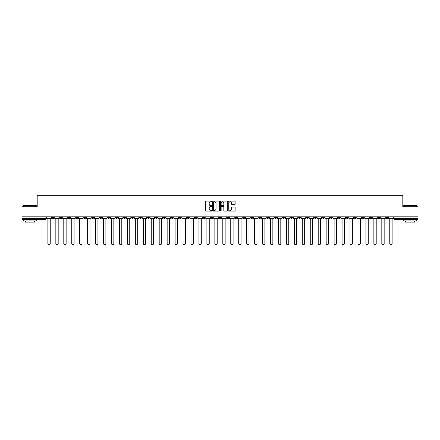 <?xml version="1.0" encoding="UTF-8"?>
<svg xmlns="http://www.w3.org/2000/svg" width="440" height="440" viewBox="0 0 440 440"><rect width="100%" height="100%" fill="white"/><g stroke="black" fill="none" stroke-linecap="round" stroke-linejoin="round"><path stroke-width="0.66" d="M211.844 201.432A0.352 0.352 0 0 0 211.497 201.086L206.179 201.086A0.501 0.501 0 0 0 205.678 201.586L205.678 210.59A0.501 0.501 0 0 0 206.179 211.09L211.497 211.09A0.352 0.352 0 0 0 211.844 210.738A0.352 0.352 0 0 0 211.497 210.386L210.81 210.386A1.601 1.601 0 0 1 209.209 208.786L209.209 208.038A1.601 1.601 0 0 1 210.81 206.437L211.497 206.437A0.352 0.352 0 0 0 211.844 206.085A0.352 0.352 0 0 0 211.497 205.739L210.81 205.739A1.601 1.601 0 0 1 209.209 204.138L209.209 203.385A1.601 1.601 0 0 1 210.81 201.784L211.497 201.784A0.352 0.352 0 0 0 211.844 201.432M370.04 216.838L370.04 217.399L372.081 217.399A1.018 1.018 0 0 1 371.063 218.422A1.018 1.018 0 0 1 370.04 217.399L370.04 216.838M338.239 217.399L338.239 216.838L338.239 217.399A1.018 1.018 0 0 0 339.257 218.422A1.018 1.018 0 0 1 338.239 217.399L340.28 217.399A1.018 1.018 0 0 1 339.257 218.422M266.684 217.399L266.684 216.838L266.684 217.399A1.018 1.018 0 0 0 267.702 218.422A1.018 1.018 0 0 1 266.684 217.399L268.725 217.399A1.018 1.018 0 0 1 267.702 218.422M250.784 216.838L250.784 217.399L252.824 217.399A1.018 1.018 0 0 1 251.801 218.422A1.018 1.018 0 0 1 250.784 217.399L250.784 216.838M242.831 217.399L242.831 216.838L242.831 217.399A1.018 1.018 0 0 0 243.854 218.422A1.018 1.018 0 0 1 242.831 217.399L244.871 217.399A1.018 1.018 0 0 1 243.854 218.422A1.018 1.018 0 0 0 244.871 217.399A1.018 1.018 0 0 1 243.854 218.422M234.883 217.399L234.883 216.838L234.883 217.399A1.018 1.018 0 0 0 235.901 218.422A1.018 1.018 0 0 1 234.883 217.399L236.918 217.399A1.018 1.018 0 0 1 235.901 218.422A1.018 1.018 0 0 0 236.918 217.399A1.018 1.018 0 0 1 235.901 218.422M211.03 217.399L211.03 216.838L211.03 217.399A1.018 1.018 0 0 0 212.047 218.422A1.018 1.018 0 0 1 211.03 217.399L213.07 217.399A1.018 1.018 0 0 1 212.047 218.422M203.082 216.838L203.082 217.399L205.117 217.399A1.018 1.018 0 0 1 204.1 218.422A1.018 1.018 0 0 1 203.082 217.399L203.082 216.838M195.129 216.838L195.129 217.399L197.17 217.399A1.018 1.018 0 0 1 196.147 218.422A1.018 1.018 0 0 1 195.129 217.399L195.129 216.838M187.176 216.838L187.176 217.399L189.216 217.399A1.018 1.018 0 0 1 188.199 218.422A1.018 1.018 0 0 1 187.176 217.399L187.176 216.838M179.229 217.399L179.229 216.838L179.229 217.399A1.018 1.018 0 0 0 180.246 218.422A1.018 1.018 0 0 1 179.229 217.399L181.269 217.399A1.018 1.018 0 0 1 180.246 218.422M163.328 216.838L163.328 217.399L165.363 217.399A1.018 1.018 0 0 1 164.346 218.422A1.018 1.018 0 0 1 163.328 217.399L163.328 216.838M155.375 217.399L155.375 216.838L155.375 217.399A1.018 1.018 0 0 0 156.398 218.422A1.018 1.018 0 0 1 155.375 217.399L157.416 217.399A1.018 1.018 0 0 1 156.398 218.422M67.919 216.838L67.919 217.399L69.96 217.399A1.018 1.018 0 0 1 68.937 218.422A1.018 1.018 0 0 1 67.919 217.399L67.919 216.838M234.619 204.611A0.501 0.501 0 0 0 235.12 204.111L235.12 201.586A0.501 0.501 0 0 0 234.619 201.086L228.718 201.086A0.501 0.501 0 0 0 228.217 201.586L228.217 210.59A0.501 0.501 0 0 0 228.718 211.09L234.619 211.09A0.501 0.501 0 0 0 235.12 210.59L235.12 207.537A0.501 0.501 0 0 0 234.619 207.037L232.095 207.037A0.501 0.501 0 0 0 231.594 207.537L231.594 209.049A1.337 1.337 0 0 1 230.257 210.386A1.337 1.337 0 0 1 228.916 209.049L228.916 203.121A1.337 1.337 0 0 1 230.257 201.784A1.337 1.337 0 0 1 231.594 203.121L231.594 204.111A0.501 0.501 0 0 0 232.095 204.611L234.619 204.611M22 216.838L22 206.696L37.186 206.696L37.186 195.333L402.815 195.333L402.815 206.696L418 206.696L418 216.838L22 216.838L22 218.422L46.107 218.422L46.107 216.838L46.107 218.422A1.018 1.018 0 0 1 45.089 219.439L22 219.439L22 218.422M219.56 201.586A0.501 0.501 0 0 0 219.06 201.086L213.158 201.086A0.501 0.501 0 0 0 212.657 201.586L212.657 210.59A0.501 0.501 0 0 0 213.158 211.09L219.06 211.09A0.501 0.501 0 0 0 219.56 210.59L219.56 201.586M220.941 201.086L226.842 201.086A0.501 0.501 0 0 1 227.343 201.586L227.343 210.59A0.501 0.501 0 0 1 226.842 211.09L224.312 211.09A0.501 0.501 0 0 1 223.817 210.59L223.817 206.938A0.501 0.501 0 0 0 223.316 206.437L221.639 206.437A0.501 0.501 0 0 0 221.139 206.938L221.139 210.738A0.352 0.352 0 0 1 220.787 211.09A0.352 0.352 0 0 1 220.44 210.738L220.44 201.586A0.501 0.501 0 0 1 220.941 201.086M393.894 216.838L393.894 218.422L418 218.422L418 219.439L394.911 219.439A1.018 1.018 0 0 1 393.894 218.422M418 216.838L418 218.422M387.981 216.838L387.981 217.399A1.018 1.018 0 0 1 386.964 218.422A1.018 1.018 0 0 1 385.941 217.399L387.981 217.399M385.941 216.838L385.941 217.399M380.034 216.838L380.034 217.399A1.018 1.018 0 0 1 379.011 218.422A1.018 1.018 0 0 1 377.993 217.399L380.034 217.399M377.993 216.838L377.993 217.399M372.081 216.838L372.081 217.399A1.018 1.018 0 0 1 371.063 218.422A1.018 1.018 0 0 0 372.081 217.399M364.127 216.838L364.127 217.399A1.018 1.018 0 0 1 363.11 218.422A1.018 1.018 0 0 1 362.093 217.399L364.127 217.399M362.093 216.838L362.093 217.399M356.18 216.838L356.18 217.399A1.018 1.018 0 0 1 355.163 218.422A1.018 1.018 0 0 1 354.139 217.399A1.018 1.018 0 0 0 355.163 218.422M354.139 216.838L354.139 217.399L356.18 217.399M348.227 216.838L348.227 217.399A1.018 1.018 0 0 1 347.209 218.422A1.018 1.018 0 0 1 346.192 217.399A1.018 1.018 0 0 0 347.209 218.422M346.192 216.838L346.192 217.399L348.227 217.399M340.28 216.838L340.28 217.399M332.327 216.838L332.327 217.399A1.018 1.018 0 0 1 331.309 218.422A1.018 1.018 0 0 1 330.291 217.399A1.018 1.018 0 0 0 331.309 218.422M330.291 216.838L330.291 217.399L332.327 217.399M324.379 216.838L324.379 217.399A1.018 1.018 0 0 1 323.356 218.422A1.018 1.018 0 0 1 322.339 217.399L324.379 217.399M322.339 216.838L322.339 217.399M316.426 216.838L316.426 217.399A1.018 1.018 0 0 1 315.409 218.422A1.018 1.018 0 0 1 314.386 217.399A1.018 1.018 0 0 0 315.409 218.422M314.386 216.838L314.386 217.399L316.426 217.399M308.473 216.838L308.473 217.399A1.018 1.018 0 0 1 307.456 218.422A1.018 1.018 0 0 1 306.438 217.399L308.473 217.399M306.438 216.838L306.438 217.399M300.526 216.838L300.526 217.399A1.018 1.018 0 0 1 299.508 218.422A1.018 1.018 0 0 1 298.485 217.399L300.526 217.399A1.018 1.018 0 0 1 299.508 218.422A1.018 1.018 0 0 0 300.526 217.399M298.485 216.838L298.485 217.399M292.573 216.838L292.573 217.399A1.018 1.018 0 0 1 291.555 218.422A1.018 1.018 0 0 1 290.538 217.399A1.018 1.018 0 0 0 291.555 218.422M290.538 216.838L290.538 217.399L292.573 217.399M284.625 216.838L284.625 217.399A1.018 1.018 0 0 1 283.602 218.422A1.018 1.018 0 0 1 282.584 217.399L284.625 217.399M282.584 216.838L282.584 217.399M276.672 216.838L276.672 217.399A1.018 1.018 0 0 1 275.655 218.422A1.018 1.018 0 0 1 274.637 217.399A1.018 1.018 0 0 0 275.655 218.422M274.637 216.838L274.637 217.399L276.672 217.399M268.725 216.838L268.725 217.399M260.772 216.838L260.772 217.399A1.018 1.018 0 0 1 259.754 218.422A1.018 1.018 0 0 1 258.731 217.399L260.772 217.399A1.018 1.018 0 0 1 259.754 218.422A1.018 1.018 0 0 0 260.772 217.399L260.772 216.838M258.731 216.838L258.731 217.399M252.824 216.838L252.824 217.399A1.018 1.018 0 0 1 251.801 218.422A1.018 1.018 0 0 0 252.824 217.399L252.824 216.838M244.871 216.838L244.871 217.399L244.871 216.838M236.918 216.838L236.918 217.399M228.971 216.838L228.971 217.399A1.018 1.018 0 0 1 227.953 218.422A1.018 1.018 0 0 1 226.93 217.399L228.971 217.399A1.018 1.018 0 0 1 227.953 218.422A1.018 1.018 0 0 0 228.971 217.399M226.93 216.838L226.93 217.399M221.018 216.838L221.018 217.399A1.018 1.018 0 0 1 220 218.422A1.018 1.018 0 0 1 218.983 217.399A1.018 1.018 0 0 0 220 218.422A1.018 1.018 0 0 0 221.018 217.399A1.018 1.018 0 0 1 220 218.422M218.983 216.838L218.983 217.399L221.018 217.399M213.07 216.838L213.07 217.399L213.07 216.838M205.117 216.838L205.117 217.399L205.117 216.838M197.17 216.838L197.17 217.399A1.018 1.018 0 0 1 196.147 218.422A1.018 1.018 0 0 0 197.17 217.399L197.17 216.838M189.216 216.838L189.216 217.399L189.216 216.838M181.269 216.838L181.269 217.399L181.269 216.838M173.316 216.838L173.316 217.399A1.018 1.018 0 0 1 172.298 218.422A1.018 1.018 0 0 1 171.276 217.399A1.018 1.018 0 0 0 172.298 218.422A1.018 1.018 0 0 0 173.316 217.399A1.018 1.018 0 0 1 172.298 218.422M171.276 216.838L171.276 217.399L173.316 217.399M165.363 216.838L165.363 217.399A1.018 1.018 0 0 1 164.346 218.422A1.018 1.018 0 0 0 165.363 217.399L165.363 216.838M157.416 216.838L157.416 217.399M149.463 216.838L149.463 217.399A1.018 1.018 0 0 1 148.445 218.422A1.018 1.018 0 0 1 147.428 217.399L149.463 217.399M147.428 216.838L147.428 217.399M141.515 216.838L141.515 217.399A1.018 1.018 0 0 1 140.492 218.422A1.018 1.018 0 0 1 139.475 217.399L141.515 217.399M139.475 216.838L139.475 217.399M133.562 216.838L133.562 217.399A1.018 1.018 0 0 1 132.545 218.422A1.018 1.018 0 0 1 131.527 217.399L133.562 217.399M131.527 216.838L131.527 217.399M125.615 216.838L125.615 217.399A1.018 1.018 0 0 1 124.592 218.422A1.018 1.018 0 0 1 123.574 217.399L125.615 217.399L125.615 216.838M123.574 216.838L123.574 217.399M117.662 216.838L117.662 217.399A1.018 1.018 0 0 1 116.644 218.422A1.018 1.018 0 0 1 115.621 217.399L117.662 217.399M115.621 216.838L115.621 217.399M109.709 216.838L109.709 217.399A1.018 1.018 0 0 1 108.691 218.422A1.018 1.018 0 0 1 107.674 217.399L109.709 217.399M107.674 216.838L107.674 217.399M101.761 216.838L101.761 217.399A1.018 1.018 0 0 1 100.743 218.422A1.018 1.018 0 0 1 99.721 217.399L101.761 217.399M99.721 216.838L99.721 217.399M93.808 216.838L93.808 217.399A1.018 1.018 0 0 1 92.791 218.422A1.018 1.018 0 0 1 91.773 217.399L93.808 217.399M91.773 216.838L91.773 217.399M85.861 216.838L85.861 217.399A1.018 1.018 0 0 1 84.838 218.422A1.018 1.018 0 0 1 83.82 217.399A1.018 1.018 0 0 0 84.838 218.422M83.82 216.838L83.82 217.399L85.861 217.399M77.908 216.838L77.908 217.399A1.018 1.018 0 0 1 76.89 218.422A1.018 1.018 0 0 1 75.873 217.399L77.908 217.399M75.873 216.838L75.873 217.399M69.96 216.838L69.96 217.399A1.018 1.018 0 0 1 68.937 218.422A1.018 1.018 0 0 0 69.96 217.399M62.007 216.838L62.007 217.399A1.018 1.018 0 0 1 60.99 218.422A1.018 1.018 0 0 1 59.967 217.399A1.018 1.018 0 0 0 60.99 218.422A1.018 1.018 0 0 0 62.007 217.399A1.018 1.018 0 0 1 60.99 218.422M59.967 216.838L59.967 217.399L62.007 217.399M54.06 216.838L54.06 217.399A1.018 1.018 0 0 1 53.037 218.422A1.018 1.018 0 0 1 52.019 217.399L54.06 217.399L54.06 216.838M52.019 216.838L52.019 217.399M45.089 219.439A1.018 1.018 0 0 0 46.107 218.422A1.018 1.018 0 0 1 45.089 219.439L45.089 216.838M213.708 201.784A0.352 0.352 0 0 0 213.362 202.136L213.362 210.04A0.352 0.352 0 0 0 213.708 210.386L214.434 210.386A1.601 1.601 0 0 0 216.035 208.786L216.035 203.385A1.601 1.601 0 0 0 214.434 201.784L213.708 201.784M223.817 203.148A1.337 1.337 0 0 0 222.475 201.812A1.337 1.337 0 0 0 221.139 203.148L221.139 205.238A0.501 0.501 0 0 0 221.639 205.739L223.316 205.739A0.501 0.501 0 0 0 223.817 205.238L223.817 203.148M46.794 218.422L46.794 218.928L47.889 218.928L47.889 243.496A1.171 1.171 0 0 0 49.06 244.668A1.171 1.171 0 0 0 50.237 243.496L50.237 218.928L51.332 218.928L51.332 218.422L46.794 218.422L46.794 216.838M51.332 218.422L51.332 216.838M54.747 218.422L54.747 218.928L55.842 218.928L55.842 243.496A1.171 1.171 0 0 0 57.013 244.668A1.171 1.171 0 0 0 58.185 243.496L58.185 218.928L59.279 218.928L59.279 218.422L54.747 218.422L54.747 216.838M59.279 218.422L59.279 216.838M62.695 218.422L62.695 218.928L63.789 218.928L63.789 243.496A1.171 1.171 0 0 0 64.966 244.668A1.171 1.171 0 0 0 66.138 243.496L66.138 218.928L67.232 218.928L67.232 218.422L62.695 218.422L62.695 216.838M67.232 218.422L67.232 216.838M70.647 218.422L70.647 218.928L71.742 218.928L71.742 243.496A1.171 1.171 0 0 0 72.913 244.668A1.171 1.171 0 0 0 74.085 243.496L74.085 218.928L75.18 218.928L75.18 218.422L70.647 218.422L70.647 216.838M75.18 218.422L75.18 216.838M78.595 218.422L78.595 218.928L79.695 218.928L79.695 243.496A1.171 1.171 0 0 0 80.867 244.668A1.171 1.171 0 0 0 82.038 243.496L82.038 218.928L83.133 218.928L83.133 218.422L78.595 218.422L78.595 216.838M83.133 218.422L83.133 216.838M86.548 218.422L86.548 218.928L87.642 218.928L87.642 243.496A1.171 1.171 0 0 0 88.814 244.668A1.171 1.171 0 0 0 89.986 243.496L89.986 218.928L91.086 218.928L91.086 218.422L86.548 218.422L86.548 216.838M91.086 218.422L91.086 216.838M23.529 205.579L36.273 205.579L23.529 205.579L23.529 206.696M36.273 220.968L23.529 220.968L23.529 219.692L36.273 219.692L36.273 220.968M34.485 220.968L34.485 222.139L25.311 222.139L25.311 220.968M403.728 205.579L416.471 205.579L403.728 205.579L403.728 206.696M416.471 220.968L403.728 220.968L403.728 219.692L416.471 219.692L416.471 220.968M414.689 220.968L414.689 222.139L405.515 222.139L405.515 220.968M94.496 218.422L94.496 218.928L95.596 218.928L95.596 243.496A1.171 1.171 0 0 0 96.767 244.668A1.171 1.171 0 0 0 97.939 243.496L97.939 218.928L99.033 218.928L99.033 218.422L94.496 218.422L94.496 216.838M99.033 218.422L99.033 216.838M102.449 218.422L102.449 218.928L103.543 218.928L103.543 243.496A1.171 1.171 0 0 0 104.715 244.668A1.171 1.171 0 0 0 105.892 243.496L105.892 218.928L106.986 218.928L106.986 218.422L102.449 218.422L102.449 216.838M106.986 218.422L106.986 216.838M110.401 218.422L110.401 218.928L111.496 218.928L111.496 243.496A1.171 1.171 0 0 0 112.668 244.668A1.171 1.171 0 0 0 113.839 243.496L113.839 218.928L114.934 218.928L114.934 218.422L110.401 218.422L110.401 216.838M114.934 218.422L114.934 216.838M118.349 218.422L118.349 218.928L119.444 218.928L119.444 243.496A1.171 1.171 0 0 0 120.621 244.668A1.171 1.171 0 0 0 121.792 243.496L121.792 218.928L122.887 218.928L122.887 218.422L118.349 218.422L118.349 216.838M122.887 218.422L122.887 216.838M126.302 218.422L126.302 218.928L127.397 218.928L127.397 243.496A1.171 1.171 0 0 0 128.568 244.668A1.171 1.171 0 0 0 129.739 243.496L129.739 218.928L130.834 218.928L130.834 218.422L126.302 218.422L126.302 216.838M130.834 218.422L130.834 216.838M134.25 218.422L134.25 218.928L135.344 218.928L135.344 243.496A1.171 1.171 0 0 0 136.521 244.668A1.171 1.171 0 0 0 137.692 243.496L137.692 218.928L138.787 218.928L138.787 218.422L134.25 218.422L134.25 216.838M138.787 218.422L138.787 216.838M142.203 218.422L142.203 218.928L143.297 218.928L143.297 243.496A1.171 1.171 0 0 0 144.469 244.668A1.171 1.171 0 0 0 145.64 243.496L145.64 218.928L146.74 218.928L146.74 218.422L142.203 218.422L142.203 216.838M146.74 218.422L146.74 216.838M150.15 218.422L150.15 218.928L151.25 218.928L151.25 243.496A1.171 1.171 0 0 0 152.422 244.668A1.171 1.171 0 0 0 153.593 243.496L153.593 218.928L154.688 218.928L154.688 218.422L150.15 218.422L150.15 216.838M154.688 218.422L154.688 216.838M158.103 218.422L158.103 218.928L159.198 218.928L159.198 243.496A1.171 1.171 0 0 0 160.369 244.668A1.171 1.171 0 0 0 161.541 243.496L161.541 218.928L162.641 218.928L162.641 218.422L158.103 218.422L158.103 216.838M162.641 218.422L162.641 216.838M166.056 218.422L166.056 218.928L167.151 218.928L167.151 243.496A1.171 1.171 0 0 0 168.322 244.668A1.171 1.171 0 0 0 169.494 243.496L169.494 218.928L170.588 218.928L170.588 218.422L166.056 218.422L166.056 216.838M170.588 218.422L170.588 216.838M174.004 218.422L174.004 218.928L175.098 218.928L175.098 243.496A1.171 1.171 0 0 0 176.27 244.668A1.171 1.171 0 0 0 177.447 243.496L177.447 218.928L178.541 218.928L178.541 218.422L174.004 218.422L174.004 216.838M178.541 218.422L178.541 216.838M181.957 218.422L181.957 218.928L183.051 218.928L183.051 243.496A1.171 1.171 0 0 0 184.222 244.668A1.171 1.171 0 0 0 185.394 243.496L185.394 218.928L186.489 218.928L186.489 218.422L181.957 218.422L181.957 216.838M186.489 218.422L186.489 216.838M189.904 218.422L189.904 218.928L190.999 218.928L190.999 243.496A1.171 1.171 0 0 0 192.176 244.668A1.171 1.171 0 0 0 193.347 243.496L193.347 218.928L194.441 218.928L194.441 218.422L189.904 218.422L189.904 216.838M194.441 218.422L194.441 216.838M197.857 218.422L197.857 218.928L198.952 218.928L198.952 243.496A1.171 1.171 0 0 0 200.123 244.668A1.171 1.171 0 0 0 201.295 243.496L201.295 218.928L202.389 218.928L202.389 218.422L197.857 218.422L197.857 216.838M202.389 218.422L202.389 216.838M205.805 218.422L205.805 218.928L206.905 218.928L206.905 243.496A1.171 1.171 0 0 0 208.076 244.668A1.171 1.171 0 0 0 209.248 243.496L209.248 218.928L210.342 218.928L210.342 218.422L205.805 218.422L205.805 216.838M210.342 218.422L210.342 216.838M213.757 218.422L213.757 218.928L214.852 218.928L214.852 243.496A1.171 1.171 0 0 0 216.024 244.668A1.171 1.171 0 0 0 217.195 243.496L217.195 218.928L218.295 218.928L218.295 218.422L213.757 218.422L213.757 216.838M218.295 218.422L218.295 216.838M221.705 218.422L221.705 218.928L222.805 218.928L222.805 243.496A1.171 1.171 0 0 0 223.977 244.668A1.171 1.171 0 0 0 225.148 243.496L225.148 218.928L226.243 218.928L226.243 218.422L221.705 218.422L221.705 216.838M226.243 218.422L226.243 216.838M229.658 218.422L229.658 218.928L230.753 218.928L230.753 243.496A1.171 1.171 0 0 0 231.924 244.668A1.171 1.171 0 0 0 233.096 243.496L233.096 218.928L234.196 218.928L234.196 218.422L229.658 218.422L229.658 216.838M234.196 218.422L234.196 216.838M237.611 218.422L237.611 218.928L238.706 218.928L238.706 243.496A1.171 1.171 0 0 0 239.877 244.668A1.171 1.171 0 0 0 241.049 243.496L241.049 218.928L242.143 218.928L242.143 218.422L237.611 218.422L237.611 216.838M242.143 218.422L242.143 216.838M245.559 218.422L245.559 218.928L246.653 218.928L246.653 243.496A1.171 1.171 0 0 0 247.825 244.668A1.171 1.171 0 0 0 249.002 243.496L249.002 218.928L250.096 218.928L250.096 218.422L245.559 218.422L245.559 216.838M250.096 218.422L250.096 216.838M253.512 218.422L253.512 218.928L254.606 218.928L254.606 243.496A1.171 1.171 0 0 0 255.778 244.668A1.171 1.171 0 0 0 256.949 243.496L256.949 218.928L258.044 218.928L258.044 218.422L253.512 218.422L253.512 216.838M258.044 218.422L258.044 216.838M261.459 218.422L261.459 218.928L262.554 218.928L262.554 243.496A1.171 1.171 0 0 0 263.731 244.668A1.171 1.171 0 0 0 264.902 243.496L264.902 218.928L265.997 218.928L265.997 218.422L261.459 218.422L261.459 216.838M265.997 218.422L265.997 216.838M269.412 218.422L269.412 218.928L270.507 218.928L270.507 243.496A1.171 1.171 0 0 0 271.678 244.668A1.171 1.171 0 0 0 272.85 243.496L272.85 218.928L273.944 218.928L273.944 218.422L269.412 218.422L269.412 216.838M273.944 218.422L273.944 216.838M277.36 218.422L277.36 218.928L278.46 218.928L278.46 243.496A1.171 1.171 0 0 0 279.631 244.668A1.171 1.171 0 0 0 280.803 243.496L280.803 218.928L281.897 218.928L281.897 218.422L277.36 218.422L277.36 216.838M281.897 218.422L281.897 216.838M285.312 218.422L285.312 218.928L286.407 218.928L286.407 243.496A1.171 1.171 0 0 0 287.579 244.668A1.171 1.171 0 0 0 288.75 243.496L288.75 218.928L289.85 218.928L289.85 218.422L285.312 218.422L285.312 216.838M289.85 218.422L289.85 216.838M293.26 218.422L293.26 218.928L294.36 218.928L294.36 243.496A1.171 1.171 0 0 0 295.532 244.668A1.171 1.171 0 0 0 296.703 243.496L296.703 218.928L297.798 218.928L297.798 218.422L293.26 218.422L293.26 216.838M297.798 218.422L297.798 216.838M301.213 218.422L301.213 218.928L302.308 218.928L302.308 243.496A1.171 1.171 0 0 0 303.479 244.668A1.171 1.171 0 0 0 304.656 243.496L304.656 218.928L305.75 218.928L305.75 218.422L301.213 218.422L301.213 216.838M305.75 218.422L305.75 216.838M309.166 218.422L309.166 218.928L310.261 218.928L310.261 243.496A1.171 1.171 0 0 0 311.432 244.668A1.171 1.171 0 0 0 312.604 243.496L312.604 218.928L313.698 218.928L313.698 218.422L309.166 218.422L309.166 216.838M313.698 218.422L313.698 216.838M317.114 218.422L317.114 218.928L318.208 218.928L318.208 243.496A1.171 1.171 0 0 0 319.38 244.668A1.171 1.171 0 0 0 320.557 243.496L320.557 218.928L321.651 218.928L321.651 218.422L317.114 218.422L317.114 216.838M321.651 218.422L321.651 216.838M325.067 218.422L325.067 218.928L326.161 218.928L326.161 243.496A1.171 1.171 0 0 0 327.333 244.668A1.171 1.171 0 0 0 328.504 243.496L328.504 218.928L329.599 218.928L329.599 218.422L325.067 218.422L325.067 216.838M329.599 218.422L329.599 216.838M333.014 218.422L333.014 218.928L334.109 218.928L334.109 243.496A1.171 1.171 0 0 0 335.286 244.668A1.171 1.171 0 0 0 336.457 243.496L336.457 218.928L337.552 218.928L337.552 218.422L333.014 218.422L333.014 216.838M337.552 218.422L337.552 216.838M340.967 218.422L340.967 218.928L342.062 218.928L342.062 243.496A1.171 1.171 0 0 0 343.233 244.668A1.171 1.171 0 0 0 344.405 243.496L344.405 218.928L345.505 218.928L345.505 218.422L340.967 218.422L340.967 216.838M345.505 218.422L345.505 216.838M348.915 218.422L348.915 218.928L350.014 218.928L350.014 243.496A1.171 1.171 0 0 0 351.186 244.668A1.171 1.171 0 0 0 352.358 243.496L352.358 218.928L353.452 218.928L353.452 218.422L348.915 218.422L348.915 216.838M353.452 218.422L353.452 216.838M356.868 218.422L356.868 218.928L357.962 218.928L357.962 243.496A1.171 1.171 0 0 0 359.134 244.668A1.171 1.171 0 0 0 360.305 243.496L360.305 218.928L361.405 218.928L361.405 218.422L356.868 218.422L356.868 216.838M361.405 218.422L361.405 216.838M364.82 218.422L364.82 218.928L365.915 218.928L365.915 243.496A1.171 1.171 0 0 0 367.087 244.668A1.171 1.171 0 0 0 368.258 243.496L368.258 218.928L369.353 218.928L369.353 218.422L364.82 218.422L364.82 216.838M369.353 218.422L369.353 216.838M372.768 218.422L372.768 218.928L373.863 218.928L373.863 243.496A1.171 1.171 0 0 0 375.034 244.668A1.171 1.171 0 0 0 376.211 243.496L376.211 218.928L377.306 218.928L377.306 218.422L372.768 218.422L372.768 216.838M377.306 218.422L377.306 216.838M380.721 218.422L380.721 218.928L381.816 218.928L381.816 243.496A1.171 1.171 0 0 0 382.987 244.668A1.171 1.171 0 0 0 384.159 243.496L384.159 218.928L385.253 218.928L385.253 218.422L380.721 218.422L380.721 216.838M385.253 218.422L385.253 216.838M388.668 218.422L388.668 218.928L389.763 218.928L389.763 243.496A1.171 1.171 0 0 0 390.94 244.668A1.171 1.171 0 0 0 392.111 243.496L392.111 218.928L393.206 218.928L393.206 218.422L388.668 218.422L388.668 216.838M393.206 218.422L393.206 216.838M394.911 216.838L394.911 219.439M36.273 206.696L36.273 205.579M416.471 206.696L416.471 205.579"/></g></svg>
